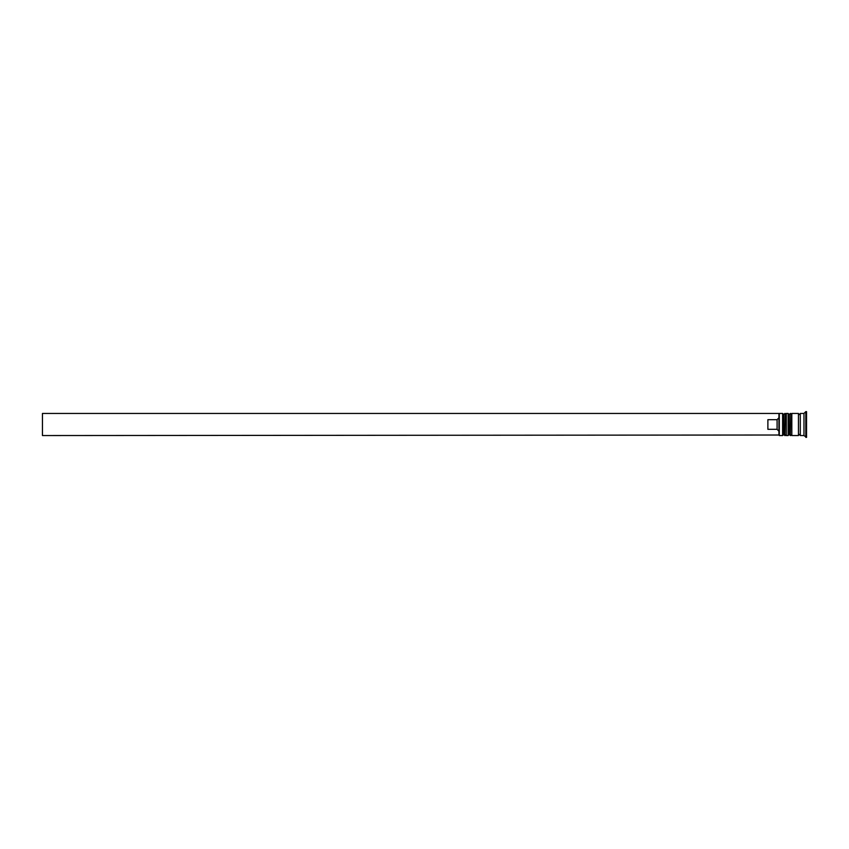 <?xml version="1.0" encoding="UTF-8"?>
<svg xmlns="http://www.w3.org/2000/svg" width="849" height="849" viewBox="0 0 849 849"><rect width="100%" height="100%" fill="white"/><g stroke="black" fill="none" stroke-linecap="round" stroke-linejoin="round"><path stroke-width="1.27" d="M784.826 435.548L785.187 413.452L784.826 435.548L783.723 434.444L783.723 414.556L783.723 434.444L782.619 435.548L782.619 413.452L779.297 413.452L779.297 435.548L782.619 435.548M790.345 435.548L790.716 413.452L790.345 435.548L789.241 434.444L789.241 414.556L789.241 434.444L788.137 435.548L788.137 413.452L786.301 413.452L786.301 435.548L788.137 435.548M778.936 435.017L778.936 413.452L42.45 413.452L42.45 435.548L778.936 435.017M803.971 435.548L800.289 435.548L800.289 413.452L803.971 413.452L803.971 435.548L806.55 437.384L806.55 411.616L805.818 411.616L805.818 437.384M791.82 424.5L791.82 435.548L798.453 435.548L798.453 413.452L791.82 413.452L791.82 424.5M777.09 419.682L767.889 419.682L767.889 429.318L777.09 429.318L777.09 419.682L778.936 417.75M778.936 431.25L777.09 429.318M785.187 435.548L786.301 434.444M785.187 413.452L786.301 414.556M784.826 413.452L783.723 414.556L782.619 413.452M790.716 435.548L791.82 434.444M790.716 413.452L791.82 414.556M790.345 413.452L789.241 414.556L788.137 413.452M798.453 435.367L799.365 434.444L800.289 435.367M798.453 413.633L799.365 414.556L800.289 413.633M803.971 413.452L805.818 411.616"/></g></svg>
